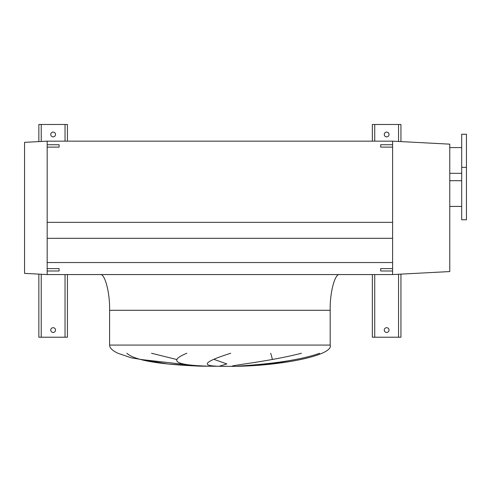 <?xml version="1.0" encoding="UTF-8"?>
<svg xmlns="http://www.w3.org/2000/svg" width="491" height="491" viewBox="0 0 491 491"><rect width="100%" height="100%" fill="white"/><g stroke="black" fill="none" stroke-linecap="round" stroke-linejoin="round"><path stroke-width="0.74" d="M466.45 167.363L466.45 134.252L461.687 134.252L461.687 167.363L466.45 167.363L466.45 219.772L461.687 219.772L461.687 167.363M461.687 147.588L449.774 147.588M461.687 173.317L449.774 173.317M461.687 180.706L449.774 180.706M461.687 206.435L449.774 206.435M449.774 271.566L449.774 144.158L392.604 141.156L392.604 144.735L380.691 144.735L380.691 147.116L392.604 147.116L392.604 268.608L380.691 268.608L380.691 270.989L392.604 270.989L392.604 274.561L449.774 271.566M339.717 274.561C335.003 272.965 329.762 292.618 330.185 310.294L330.185 345.075C333.892 354.907 283.657 365.912 233.004 366.366L199.634 366.151L168.014 363.997L131.165 357.81L117.932 353.256C112.402 350.635 109.628 347.91 109.597 345.075L109.597 310.294C110.021 292.618 104.779 272.965 100.066 274.561M151.529 353.256L176.472 359.449M219.538 366.151L226.854 363.941L214.242 359.449M270.713 353.256L272.456 359.449M239.043 366.151L271.425 363.941L295.803 359.449M126.825 353.256C136.338 361.928 169.683 364.831 199.831 366.151L140.487 359.449M230.733 353.256C205.422 361.229 200.641 365.531 216.371 366.151M208.27 366.151C175.299 365.194 168.161 360.891 186.868 353.256M319.659 353.256C295.349 361.928 257.358 364.831 237.779 366.151M232.083 366.151C233.82 365.04 271.32 361.045 301.431 353.256M47.179 274.561L47.179 270.989L59.092 270.989L59.092 268.608L47.179 268.608L47.179 147.116L47.179 222.355L392.604 222.355L392.604 141.156L47.179 141.156L47.179 144.735L47.179 141.156L24.55 142.347L24.55 273.377L47.179 274.561L392.604 274.561M47.179 262.538L392.604 262.538M47.179 238.319L392.604 238.319M389.025 330.069A2.381 2.381 0 0 0 386.644 327.687A2.381 2.381 0 0 0 384.263 330.069A2.381 2.381 0 0 0 386.644 332.45A2.381 2.381 0 0 0 389.025 330.069M389.025 134.491A2.381 2.381 0 0 0 386.644 132.11A2.381 2.381 0 0 0 384.263 134.491A2.381 2.381 0 0 0 386.644 136.872A2.381 2.381 0 0 0 389.025 134.491M400.938 141.598L400.938 124.481L372.35 124.481L372.35 141.156M372.35 274.561L372.35 337.213L400.938 337.213L400.938 274.125M55.52 330.069A2.381 2.381 0 0 0 53.138 327.687A2.381 2.381 0 0 0 50.757 330.069A2.381 2.381 0 0 0 53.138 332.45A2.381 2.381 0 0 0 55.52 330.069M55.52 134.491A2.381 2.381 0 0 0 53.138 132.11A2.381 2.381 0 0 0 50.757 134.491A2.381 2.381 0 0 0 53.138 136.872A2.381 2.381 0 0 0 55.52 134.491M67.433 141.156L67.433 124.481L38.844 124.481L38.844 141.598M38.844 274.125L38.844 337.213L67.433 337.213L67.433 274.561M59.092 147.116L47.179 147.116L47.179 144.735L59.092 144.735L59.092 147.116M392.604 270.989L392.604 268.608M47.179 270.989L47.179 268.608M330.185 345.075L109.597 345.075M330.185 310.294L109.597 310.294M374.737 124.481L374.737 141.156M374.737 274.561L374.737 337.213M398.557 124.481L398.557 141.469M398.557 274.248L398.557 337.213M41.226 124.481L41.226 141.469M41.226 274.248L41.226 337.213M65.045 124.481L65.045 141.156M65.045 274.561L65.045 337.213"/></g></svg>
